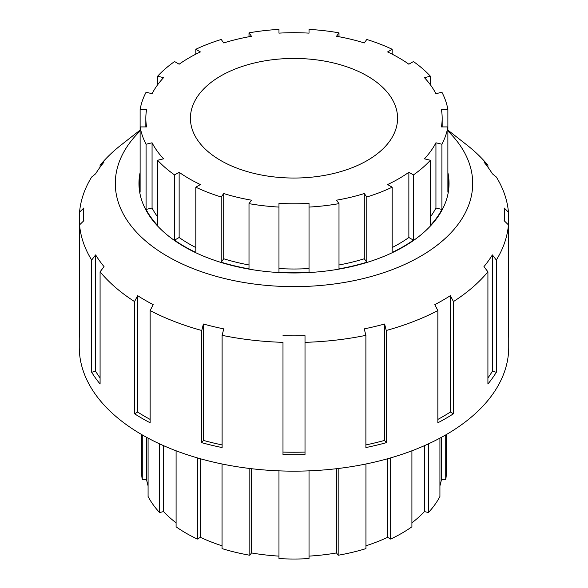 <?xml version="1.0" encoding="UTF-8"?>
<svg xmlns="http://www.w3.org/2000/svg" width="588" height="588" viewBox="0 0 588 588"><rect width="100%" height="100%" fill="white"/><g stroke="black" fill="none" stroke-linecap="round" stroke-linejoin="round"><path stroke-width="0.88" d="M365.949 463.991L365.949 548.611A152.461 88.024 180 0 1 338.173 555.256L336.52 552.948L336.52 468.702M338.173 555.256L338.173 468.511M309.031 470.856L309.031 558.6A152.461 88.024 180 0 1 278.969 558.6L278.969 470.856M251.48 468.702L251.48 552.948L249.826 555.256A152.461 88.024 180 0 1 222.051 548.611L222.051 463.991M249.826 555.256L249.826 468.511M200.398 458.765L200.398 537.322L197.347 539.078A152.461 88.024 180 0 1 176.091 526.811L176.091 450.798M197.347 539.078L197.347 457.89M163.567 445.667L163.567 511.589L159.583 512.545A152.461 88.024 180 0 1 148.08 496.507L148.08 438.134M159.583 512.545L159.583 443.866M146.596 437.34L146.596 479.683L142.281 479.683L142.281 434.922M142.281 479.683A152.461 88.024 180 0 1 141.539 471.003L141.539 434.488M446.461 434.488L446.461 471.003A152.461 88.024 180 0 1 445.719 479.683L441.404 479.683L441.404 437.34M445.719 479.683L445.719 434.922M439.92 438.134L439.92 496.507A152.461 88.024 180 0 1 428.417 512.545L424.433 511.589L424.433 445.667M428.417 512.545L428.417 443.866M411.909 522.805A148.169 85.547 0 0 0 424.433 511.589M439.92 485.842A148.169 85.547 0 0 0 441.404 479.683M146.596 479.683A148.169 85.547 0 0 0 148.08 485.842M163.567 511.589A148.169 85.547 0 0 0 176.091 522.805M200.398 537.322A148.169 85.547 0 0 0 222.051 545.789M251.48 552.948A148.169 85.547 0 0 0 278.969 556.108M309.031 556.108A148.169 85.547 0 0 0 336.52 552.948M365.949 545.789A148.169 85.547 0 0 0 387.602 537.322L387.602 458.765M411.909 450.798L411.909 526.811A152.461 88.024 180 0 1 390.652 539.078L387.602 537.322M390.652 539.078L390.652 457.89M157.591 84.848L157.591 76.227L163.567 77.653A148.169 85.547 0 0 0 152.064 93.69L146.081 92.257A154.607 89.266 180 0 0 140.12 109.559L146.596 109.559A148.169 85.547 0 0 0 145.831 118.239A148.169 85.547 0 0 0 146.596 126.92L140.12 126.92L140.12 109.559M146.081 144.222L152.064 142.788A148.169 85.547 0 0 0 163.567 158.826L157.591 160.252L157.591 225.476A154.607 89.266 180 0 1 146.081 209.446L146.081 144.222A154.607 89.266 180 0 1 140.12 126.92L140.12 192.144A154.607 89.266 180 0 1 139.393 183.463A154.607 89.266 180 0 1 140.12 174.783M146.081 209.446L152.064 208.012A148.169 85.547 0 0 0 157.591 216.854M152.064 142.788L152.064 208.012M179.142 172.277A148.169 85.547 0 0 0 200.398 184.551L195.819 187.197L195.819 252.421A154.607 89.266 180 0 1 174.562 240.147L174.562 174.923L179.142 172.277L179.142 237.501A148.169 85.547 0 0 0 195.819 247.533M174.562 240.147L179.142 237.501M223.705 193.54A148.169 85.547 0 0 0 251.48 200.185L249.003 203.639L249.003 268.863A154.607 89.266 180 0 1 221.228 262.219L221.228 196.995L223.705 193.54L223.705 258.764A148.169 85.547 0 0 0 249.003 264.967M221.228 262.219L223.705 258.764M278.969 207.079L278.969 203.345A148.169 85.547 0 0 0 309.031 203.345L309.031 272.303A154.607 89.266 180 0 1 278.969 272.303L278.969 207.079A154.607 89.266 180 0 1 249.003 203.639M278.969 268.562A148.169 85.547 0 0 0 309.031 268.562M338.997 203.639L336.52 200.185A148.169 85.547 0 0 0 364.295 193.54L366.772 196.995L366.772 262.219A154.607 89.266 180 0 1 338.997 268.863L338.997 203.639A154.607 89.266 180 0 1 309.031 207.079M364.295 193.54L364.295 258.764L366.772 262.219M338.997 264.967A148.169 85.547 0 0 0 364.295 258.764M392.181 187.197L387.602 184.551A148.169 85.547 0 0 0 408.858 172.277L413.438 174.923L413.438 240.147A154.607 89.266 180 0 1 403.324 246.578A154.607 89.266 180 0 1 392.181 252.421L392.181 187.197A154.607 89.266 180 0 1 366.772 196.995M408.858 172.277L408.858 237.501L413.438 240.147M392.181 247.533A148.169 85.547 0 0 0 408.858 237.501M430.409 160.252L424.433 158.826A148.169 85.547 0 0 0 435.936 142.788L441.919 144.222L441.919 209.446A154.607 89.266 180 0 1 430.409 225.476L430.409 160.252A154.607 89.266 180 0 1 413.438 174.923M435.936 142.788L435.936 208.012L441.919 209.446M430.409 216.854A148.169 85.547 0 0 0 435.936 208.012M447.88 174.783A154.607 89.266 180 0 1 448.607 183.463A154.607 89.266 180 0 1 447.88 192.144L447.88 126.92L441.404 126.92A148.169 85.547 0 0 0 442.169 118.239A148.169 85.547 0 0 0 441.404 109.559L447.88 109.559L447.88 126.92A154.607 89.266 180 0 1 441.919 144.222M447.88 109.559A154.607 89.266 180 0 0 441.919 92.257L435.936 93.69A148.169 85.547 0 0 0 424.433 77.653L430.409 76.227L430.409 84.848M430.409 76.227A154.607 89.266 180 0 0 413.438 61.556L408.858 64.202A148.169 85.547 0 0 0 387.602 51.928L392.181 49.282L392.181 54.169M392.181 49.282A154.607 89.266 180 0 0 366.772 39.484L364.295 42.939A148.169 85.547 0 0 0 336.52 36.294L338.997 32.84L338.997 36.735M309.031 29.4L309.031 33.141L309.031 29.4A154.607 89.266 180 0 1 338.997 32.84M278.969 33.141L278.969 29.4L278.969 33.141A148.169 85.547 0 0 1 309.031 33.141M249.003 36.735L249.003 32.84L251.48 36.294A148.169 85.547 0 0 0 223.705 42.939L221.228 39.484A154.607 89.266 180 0 0 195.819 49.282L200.398 51.928A148.169 85.547 0 0 0 179.142 64.202L174.562 61.556A154.607 89.266 180 0 0 157.591 76.227M221.228 196.995A154.607 89.266 180 0 1 195.819 187.197M174.562 174.923A154.607 89.266 180 0 1 157.591 160.252M195.819 54.169L195.819 49.282M249.003 32.84A154.607 89.266 180 0 1 278.969 29.4M367.235 160.524A103.576 59.8 180 0 1 254.361 173.489A103.576 59.8 180 0 1 190.424 118.239A103.576 59.8 180 0 1 294 58.44A103.576 59.8 180 0 1 397.576 118.239A103.576 59.8 180 0 1 367.235 160.524M100.085 167.154L100.085 165.272L104.061 162.045A210.438 121.496 0 0 0 95.631 173.791L91.654 177.025A214.738 123.972 180 0 0 79.549 212.172L83.849 207.99A210.438 121.496 0 0 0 83.562 214.348A210.438 121.496 0 0 0 83.849 220.706L79.549 224.888L79.549 212.172M91.654 260.036L95.631 254.905A210.438 121.496 0 0 0 104.061 266.658L100.085 271.788L100.085 383.993A214.738 123.972 180 0 1 91.654 372.248L91.654 260.036A214.738 123.972 180 0 1 79.549 224.888L79.549 337.1A214.738 123.972 180 0 1 79.262 330.743A214.738 123.972 180 0 1 79.549 324.385M91.654 372.248L95.631 371.3A210.438 121.496 0 0 0 100.085 377.937M95.631 254.905L95.631 371.3M137.614 295.646A210.438 121.496 0 0 0 153.189 304.643L150.146 310.574L150.146 422.787A214.738 123.972 180 0 1 134.571 413.79L134.571 301.585L137.614 295.646L137.614 412.041A210.438 121.496 0 0 0 150.146 419.42M134.571 413.79L137.614 412.041M203.404 324.01A210.438 121.496 0 0 0 223.756 328.876L222.11 335.351L222.11 447.564A214.738 123.972 180 0 1 201.757 442.698L201.757 330.485L203.404 324.01L203.404 440.405A210.438 121.496 0 0 0 222.11 444.925M201.757 442.698L203.404 440.405M282.99 335.682A210.438 121.496 0 0 0 305.01 335.682L305.01 454.553A214.738 123.972 180 0 1 282.99 454.553L282.99 342.341A214.738 123.972 180 0 1 222.11 335.351M282.99 452.069A210.438 121.496 0 0 0 305.01 452.069M305.01 335.682L305.01 342.341A214.738 123.972 180 0 0 365.89 335.351L364.244 328.876A210.438 121.496 0 0 0 384.596 324.01L384.596 440.405L386.243 442.698A214.738 123.972 180 0 1 365.89 447.564L365.89 335.351M365.89 444.925A210.438 121.496 0 0 0 384.596 440.405M384.596 324.01L386.243 330.485L386.243 442.698M437.854 310.574L434.811 304.643A210.438 121.496 0 0 0 442.801 300.262A210.438 121.496 0 0 0 450.386 295.646L450.386 412.041L453.429 413.79A214.738 123.972 180 0 1 445.844 418.406A214.738 123.972 180 0 1 437.854 422.787L437.854 310.574A214.738 123.972 180 0 1 386.243 330.485M437.854 419.42A210.438 121.496 0 0 0 450.386 412.041M450.386 295.646L453.429 301.585L453.429 413.79M487.915 271.788L483.939 266.658A210.438 121.496 0 0 0 492.369 254.905L492.369 371.3L496.345 372.248A214.738 123.972 180 0 1 487.915 383.993L487.915 271.788A214.738 123.972 180 0 1 453.429 301.585M487.915 377.937A210.438 121.496 0 0 0 492.369 371.3M492.369 254.905L496.345 260.036L496.345 372.248M508.451 324.385A214.738 123.972 180 0 1 508.738 330.743A214.738 123.972 180 0 1 508.451 337.1L508.451 224.888L504.151 220.706A210.438 121.496 0 0 0 504.438 214.348A210.438 121.496 0 0 0 504.151 207.99L508.451 212.172L508.451 224.888A214.738 123.972 180 0 1 496.345 260.036M508.451 212.172A214.738 123.972 180 0 0 496.345 177.025L492.369 173.791A210.438 121.496 0 0 0 483.939 162.045L487.915 165.272L487.915 167.154M134.571 301.585A214.738 123.972 180 0 1 100.085 271.788M201.757 330.485A214.738 123.972 180 0 1 150.146 310.574M447.88 131.006A178.701 103.172 180 0 1 420.361 256.412A178.701 103.172 180 0 1 184.522 265.004A178.701 103.172 180 0 1 140.12 131.006M447.88 130.11L466.85 144.971A214.738 123.972 180 0 1 487.915 165.272M100.085 165.272A214.738 123.972 180 0 1 121.15 144.971L140.12 130.11M447.88 172.527A155.041 89.508 180 0 1 449.041 183.463A155.041 89.508 180 0 1 403.625 246.754A155.041 89.508 180 0 1 234.671 266.158A155.041 89.508 180 0 1 138.959 183.463A155.041 89.508 180 0 1 140.12 172.527M508.738 330.743L508.738 347.185A214.738 123.972 180 0 1 445.844 434.848A214.738 123.972 180 0 1 211.827 461.72A214.738 123.972 180 0 1 79.262 347.185L79.262 330.743M145.831 118.239L145.831 126.92M442.169 118.239L442.169 126.92M139.393 183.463L139.393 190.122M448.607 183.463L448.607 190.122M83.562 214.348L83.562 220.992M504.438 214.348L504.438 220.992"/></g></svg>
